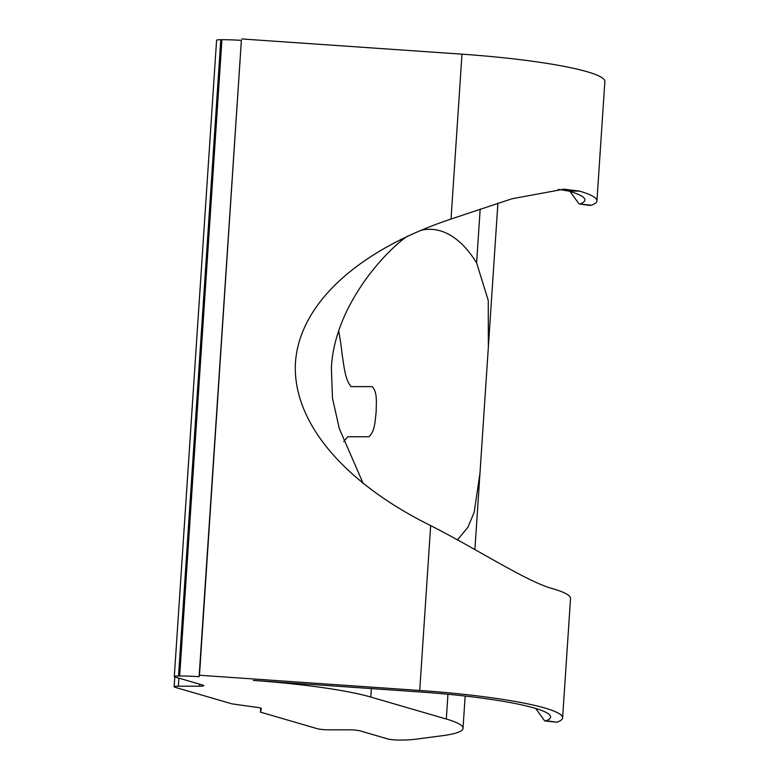 <?xml version="1.0" encoding="UTF-8"?>
<svg xmlns="http://www.w3.org/2000/svg" width="779" height="779" viewBox="0 0 779 779"><rect width="100%" height="100%" fill="white"/><g stroke="black" fill="none" stroke-linecap="round" stroke-linejoin="round"><path stroke-width="1.17" d="M343.753 441.596L347.726 436.746L368.895 436.756C375.215 431.206 375.04 420.144 376.179 411.955C376.121 403.795 377.786 392.431 372.226 386.608L351.056 386.598C344.707 379.13 344.075 365.429 342.215 355.214A160.601 76.634 90 0 0 338.68 330.948M363.287 483.72L339.303 428.567L332.497 398.303L331.377 367.805C334.288 311.756 375.887 261.686 401.107 240.906A160.601 76.634 -90 0 1 407.573 236.144M420.407 230.477A160.601 76.634 -90 0 1 429.726 229.289A160.601 76.634 -90 0 1 476.602 262.874L488.258 300.47L488.355 347.074L479.971 473.262L474.187 512.28L467.906 527.286L458.276 538.883A160.601 76.634 -90 0 1 457.322 539.672M179.667 675.987L221.927 39.69A40.148 4.849 -176.2 0 1 241.373 40.381L199.112 676.688A40.148 4.849 -176.2 0 0 179.667 675.987L178.537 675.987A8.033 0.974 -176.2 0 0 174.311 676.561A8.033 0.974 -176.2 0 0 175.275 677.097L202.783 685.101A8.033 0.974 3.8 0 1 203.738 685.627A8.033 0.974 3.8 0 1 199.521 686.202L178.352 686.202A8.033 0.974 -176.2 0 0 174.136 686.776A8.033 0.974 -176.2 0 0 175.09 687.302L232.015 703.865L257.596 707.459A8.033 0.974 3.8 0 1 261.393 708.549L260.478 712.152L317.404 728.716A8.033 0.974 -176.2 0 0 328.251 729.826L349.43 729.826A8.033 0.974 3.8 0 1 360.278 730.936L387.796 738.94A8.033 0.974 -176.2 0 0 398.644 740.05L399.773 740.05A40.148 4.849 -176.2 0 0 414.876 739.31L442.073 735.756A140.522 16.972 -176.2 0 0 463.028 728.316A140.522 16.972 -176.2 0 0 446.309 719.027L370.804 697.059A140.522 16.972 -176.2 0 0 253.302 680.427L419.355 691.908A135.604 16.378 -176.2 0 1 550.587 717.031A135.604 16.378 -176.2 0 1 546.274 720.731L544.706 720.906L535.66 708.432M260.478 712.152L260.751 708.111M221.927 39.69L220.798 39.69A8.033 0.974 -176.2 0 0 216.581 40.265L174.311 676.561M199.112 676.688L199.473 675.247L419.725 690.476A147.65 17.839 3.8 0 1 562.604 717.829A147.65 17.839 3.8 0 1 556.936 722.23L546.274 720.731M241.373 40.381L199.473 675.247M544.696 720.916L556.936 722.23M562.604 717.829L570.53 598.525A147.65 17.839 -176.2 0 0 552.954 588.768C527.276 581.971 477.936 549.584 430.67 525.611C342.497 481.928 291.921 420.835 295.475 362.274C299.701 303.761 357.882 250.186 451.031 219.035L511.939 198.781L563.918 189.17L579.372 191.079A147.65 17.839 3.8 0 1 596.938 200.836A147.65 17.839 3.8 0 1 591.271 205.237L579.04 203.913L570.004 191.439M589.586 205.393L591.271 205.237M596.938 200.836L604.864 81.532A147.65 17.839 -176.2 0 0 461.986 54.17L241.733 38.95M580.608 203.738A135.604 16.378 -176.2 0 0 584.922 200.037A135.604 16.378 -176.2 0 0 568.787 191.079L558.368 189.346M446.309 719.027L447.954 694.255M458.188 540.149L458.276 538.883M476.602 262.874L480.176 209.084M370.804 697.059L371.369 688.587M178.352 686.202L178.888 678.149M199.521 686.202L199.658 684.186M401.107 240.906L401.224 239.163M178.537 675.987L220.798 39.69M430.67 525.611L419.725 690.476M461.986 54.17L451.031 219.035M579.372 191.079L568.787 191.079M463.028 728.316L465.17 696.056M474.898 549.565L479.971 473.262M488.355 347.074L497.908 203.144M174.136 686.776L174.788 676.932M589.576 205.403L579.04 203.923"/></g></svg>
